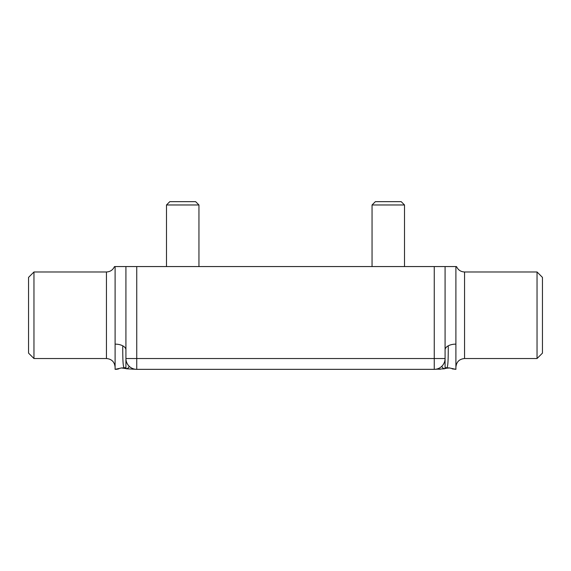 <?xml version="1.0" encoding="UTF-8"?>
<svg xmlns="http://www.w3.org/2000/svg" width="571" height="571" viewBox="0 0 571 571"><rect width="100%" height="100%" fill="white"/><g stroke="black" fill="none" stroke-linecap="round" stroke-linejoin="round"><path stroke-width="0.86" d="M125.913 368.595L125.92 368.602C127.697 368.723 128.753 367.917 129.089 366.175M126.526 368.795L136.74 369.344A10.82 10.82 0 0 1 125.92 358.531A10.82 10.82 0 0 0 126.055 360.222M122.751 345.819C122.622 376.139 124.606 364.919 125.92 368.602L121.537 367.952L115.099 369.344L115.099 344.127A10.82 5.774 180 0 1 122.751 345.819A10.82 5.774 180 0 1 125.92 349.902M125.035 368.288L125.92 368.602L125.92 358.531L136.74 358.531L136.74 369.344L434.26 369.344A10.82 10.82 0 0 0 439.17 368.167L439.17 368.167M441.911 366.175C442.247 367.91 443.303 368.716 445.08 368.602L445.965 368.288L445.08 368.602C446.394 364.919 448.378 376.139 448.249 345.819A10.82 5.774 180 0 1 455.901 344.127A10.82 5.774 180 0 0 448.249 345.819A10.82 5.774 180 0 0 445.08 349.902A10.82 5.774 180 0 1 448.249 345.819M445.965 368.288L449.463 367.952L455.901 369.344L455.901 266.564L445.08 266.564L455.901 266.564M444.474 368.795L434.26 369.344L434.26 358.531L136.74 358.531L136.74 266.564L115.099 266.564L125.92 266.564L125.92 358.531M445.08 368.602L445.08 358.531A10.82 10.82 0 0 1 434.26 369.344L434.517 369.344M443.903 363.441A10.82 10.82 0 0 0 445.08 358.531L434.26 358.531L434.26 266.564L136.74 266.564M166.489 266.564L166.489 204.975L198.951 204.975L198.951 266.564M198.951 204.975L195.632 201.656L169.808 201.656L166.489 204.975M372.049 266.564L372.049 204.975L404.511 204.975L404.511 266.564M404.511 204.975L401.192 201.656L375.368 201.656L372.049 204.975M126.198 360.958A10.82 10.82 0 0 0 127.097 363.441L127.347 363.898M115.099 344.127L115.099 266.564M114.471 266.564C112.894 269.997 110.217 271.803 106.449 271.974L106.449 358.531C111.702 359.038 114.585 361.928 115.099 367.182M537.04 271.974L537.04 358.531L464.551 358.531L464.551 271.974L537.04 271.974L542.45 277.385L542.45 353.121L537.04 358.531M33.96 271.974L28.55 277.385L28.55 353.121L33.96 358.531L33.96 271.974L106.449 271.974M445.08 358.531L445.08 266.564L434.26 266.564M132.436 369.173L133.193 369.18M134.727 369.159L135.491 369.273M135.57 369.28L136.74 369.344M131.466 367.974L131.83 368.167M121.537 367.952L123.4 367.881L121.537 367.952M118.804 368.873L115.713 369.337M115.806 369.337L117.383 369.209M447.628 367.881L449.213 367.91M452.153 368.859L455.901 369.344L452.153 368.859M448.678 367.845L449.12 367.895M440.412 369.223L437.893 369.173M438.05 369.173L438.549 369.173M434.26 369.344L435.38 369.287M127.097 363.441L127.326 363.863M464.551 271.974C460.783 271.803 458.106 269.997 456.529 266.564M464.551 358.531C459.298 359.038 456.415 361.928 455.901 367.182M33.96 358.531L106.449 358.531"/></g></svg>
